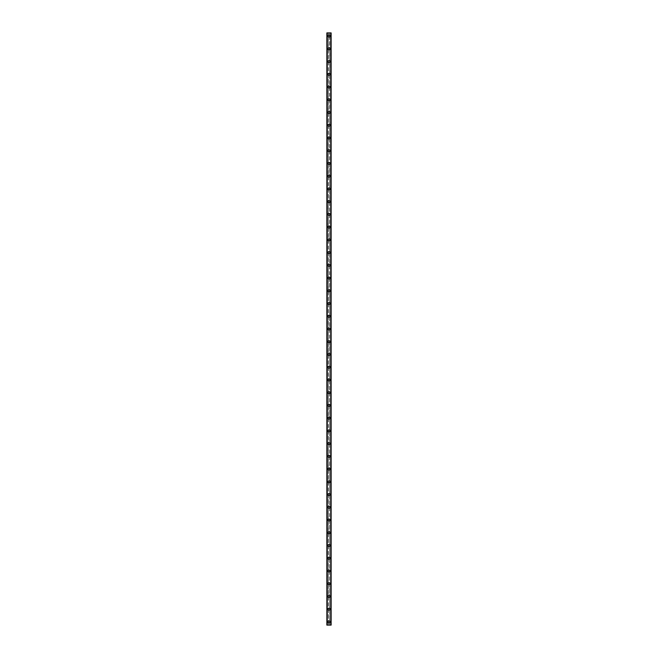 <?xml version="1.0" encoding="UTF-8"?>
<svg xmlns="http://www.w3.org/2000/svg" width="658" height="658" viewBox="0 0 658 658"><rect width="100%" height="100%" fill="white"/><g stroke="black" fill="none" stroke-linecap="round" stroke-linejoin="round"><path stroke-width="0.49" stroke-dasharray="3.29 2.47" d="M330.908 32.9L331.122 625.1L330.596 625.1L331.122 625.1L331.122 32.9L329.633 32.9L329.633 36.083A0.633 0.633 0 0 0 329 35.45A0.633 0.633 0 0 0 328.367 36.083L328.465 36.437A0.633 0.633 0 0 0 329.535 36.437L329.535 35.729A0.633 0.633 0 0 0 328.465 35.729L328.367 36.083A0.633 0.633 0 0 0 329 36.725A0.633 0.633 0 0 0 329.633 36.083L329.535 621.563A0.633 0.633 0 0 0 328.465 621.563L328.367 621.917A0.633 0.633 0 0 0 329 622.55A0.633 0.633 0 0 0 329.633 621.917A0.633 0.633 0 0 0 329 621.275A0.633 0.633 0 0 0 328.367 621.917L328.465 622.271A0.633 0.633 0 0 0 329.535 622.271L329.633 625.1L326.878 625.1L327.347 625.1L326.878 625.1L326.878 32.9L326.927 625.1M327.988 621.917A1.012 1.012 0 0 1 329 620.905A1.012 1.012 0 0 1 330.012 621.917A1.012 1.012 0 0 0 329 620.905A1.012 1.012 0 0 0 327.988 621.917A1.012 1.012 0 0 0 329 622.92A1.012 1.012 0 0 0 330.012 621.917A1.012 1.012 0 0 0 329 620.905A1.012 1.012 0 0 0 327.988 621.917A1.012 1.012 0 0 0 329 622.92A1.012 1.012 0 0 0 330.012 621.917A1.012 1.012 0 0 1 329 622.92A1.012 1.012 0 0 1 327.988 621.917M329.633 609.185L329.535 608.831A0.633 0.633 0 0 0 328.465 608.831L328.367 609.185A0.633 0.633 0 0 0 329 609.818A0.633 0.633 0 0 0 329.633 609.185A0.633 0.633 0 0 0 329 608.543A0.633 0.633 0 0 0 328.367 609.185L328.465 609.53A0.633 0.633 0 0 0 329.535 609.53L329.633 609.185M327.988 609.185A1.012 1.012 0 0 1 329 608.173A1.012 1.012 0 0 1 330.012 609.185A1.012 1.012 0 0 0 329 608.173A1.012 1.012 0 0 0 327.988 609.185A1.012 1.012 0 0 0 329 610.188A1.012 1.012 0 0 0 330.012 609.185A1.012 1.012 0 0 0 329 608.173A1.012 1.012 0 0 0 327.988 609.185A1.012 1.012 0 0 0 329 610.188A1.012 1.012 0 0 0 330.012 609.185A1.012 1.012 0 0 1 329 610.188A1.012 1.012 0 0 1 327.988 609.185M329.633 596.444L329.535 596.09A0.633 0.633 0 0 0 328.465 596.09L328.367 596.444A0.633 0.633 0 0 0 329 597.086A0.633 0.633 0 0 0 329.633 596.444A0.633 0.633 0 0 0 329 595.811A0.633 0.633 0 0 0 328.367 596.444L328.465 596.798A0.633 0.633 0 0 0 329.535 596.798L329.633 596.444M327.988 596.444A1.012 1.012 0 0 1 329 595.441A1.012 1.012 0 0 1 330.012 596.444A1.012 1.012 0 0 0 329 595.441A1.012 1.012 0 0 0 327.988 596.444A1.012 1.012 0 0 0 329 597.456A1.012 1.012 0 0 0 330.012 596.444A1.012 1.012 0 0 0 329 595.441A1.012 1.012 0 0 0 327.988 596.444A1.012 1.012 0 0 0 329 597.456A1.012 1.012 0 0 0 330.012 596.444A1.012 1.012 0 0 1 329 597.456A1.012 1.012 0 0 1 327.988 596.444M329.633 583.712L329.535 583.358A0.633 0.633 0 0 0 328.465 583.358L328.367 583.712A0.633 0.633 0 0 0 329 584.345A0.633 0.633 0 0 0 329.633 583.712A0.633 0.633 0 0 0 329 583.07A0.633 0.633 0 0 0 328.367 583.712L328.465 584.065A0.633 0.633 0 0 0 329.535 584.065L329.633 583.712M327.988 583.712A1.012 1.012 0 0 1 329 582.7A1.012 1.012 0 0 1 330.012 583.712A1.012 1.012 0 0 0 329 582.7A1.012 1.012 0 0 0 327.988 583.712A1.012 1.012 0 0 0 329 584.715A1.012 1.012 0 0 0 330.012 583.712A1.012 1.012 0 0 0 329 582.7A1.012 1.012 0 0 0 327.988 583.712A1.012 1.012 0 0 0 329 584.715A1.012 1.012 0 0 0 330.012 583.712A1.012 1.012 0 0 1 329 584.715A1.012 1.012 0 0 1 327.988 583.712M329.633 570.971L329.535 570.626A0.633 0.633 0 0 0 328.465 570.626L328.367 570.971A0.633 0.633 0 0 0 329 571.613A0.633 0.633 0 0 0 329.633 570.971A0.633 0.633 0 0 0 329 570.338A0.633 0.633 0 0 0 328.367 570.971L328.465 571.325A0.633 0.633 0 0 0 329.535 571.325L329.633 570.971M327.988 570.971A1.012 1.012 0 0 1 329 569.968A1.012 1.012 0 0 1 330.012 570.971A1.012 1.012 0 0 0 329 569.968A1.012 1.012 0 0 0 327.988 570.971A1.012 1.012 0 0 0 329 571.983A1.012 1.012 0 0 0 330.012 570.971A1.012 1.012 0 0 0 329 569.968A1.012 1.012 0 0 0 327.988 570.971A1.012 1.012 0 0 0 329 571.983A1.012 1.012 0 0 0 330.012 570.971A1.012 1.012 0 0 1 329 571.983A1.012 1.012 0 0 1 327.988 570.971M329.633 558.239L329.535 557.885A0.633 0.633 0 0 0 328.465 557.885L328.367 558.239A0.633 0.633 0 0 0 329 558.872A0.633 0.633 0 0 0 329.633 558.239A0.633 0.633 0 0 0 329 557.606A0.633 0.633 0 0 0 328.367 558.239L328.465 558.593A0.633 0.633 0 0 0 329.535 558.593L329.633 558.239M327.988 558.239A1.012 1.012 0 0 1 329 557.227A1.012 1.012 0 0 1 330.012 558.239A1.012 1.012 0 0 0 329 557.227A1.012 1.012 0 0 0 327.988 558.239A1.012 1.012 0 0 0 329 559.251A1.012 1.012 0 0 0 330.012 558.239A1.012 1.012 0 0 0 329 557.227A1.012 1.012 0 0 0 327.988 558.239A1.012 1.012 0 0 0 329 559.251A1.012 1.012 0 0 0 330.012 558.239A1.012 1.012 0 0 1 329 559.251A1.012 1.012 0 0 1 327.988 558.239M329.633 545.507L329.535 545.153A0.633 0.633 0 0 0 328.465 545.153L328.367 545.507A0.633 0.633 0 0 0 329 546.14A0.633 0.633 0 0 0 329.633 545.507A0.633 0.633 0 0 0 329 544.865A0.633 0.633 0 0 0 328.367 545.507L328.465 545.852A0.633 0.633 0 0 0 329.535 545.852L329.633 545.507M327.988 545.507A1.012 1.012 0 0 1 329 544.495A1.012 1.012 0 0 1 330.012 545.507A1.012 1.012 0 0 0 329 544.495A1.012 1.012 0 0 0 327.988 545.507A1.012 1.012 0 0 0 329 546.51A1.012 1.012 0 0 0 330.012 545.507A1.012 1.012 0 0 0 329 544.495A1.012 1.012 0 0 0 327.988 545.507A1.012 1.012 0 0 0 329 546.51A1.012 1.012 0 0 0 330.012 545.507A1.012 1.012 0 0 1 329 546.51A1.012 1.012 0 0 1 327.988 545.507M329.633 532.766L329.535 532.412A0.633 0.633 0 0 0 328.465 532.412L328.367 532.766A0.633 0.633 0 0 0 329 533.408A0.633 0.633 0 0 0 329.633 532.766A0.633 0.633 0 0 0 329 532.133A0.633 0.633 0 0 0 328.367 532.766L328.465 533.12A0.633 0.633 0 0 0 329.535 533.12L329.633 532.766M327.988 532.766A1.012 1.012 0 0 1 329 531.763A1.012 1.012 0 0 1 330.012 532.766A1.012 1.012 0 0 0 329 531.763A1.012 1.012 0 0 0 327.988 532.766A1.012 1.012 0 0 0 329 533.778A1.012 1.012 0 0 0 330.012 532.766A1.012 1.012 0 0 0 329 531.763A1.012 1.012 0 0 0 327.988 532.766A1.012 1.012 0 0 0 329 533.778A1.012 1.012 0 0 0 330.012 532.766A1.012 1.012 0 0 1 329 533.778A1.012 1.012 0 0 1 327.988 532.766M329.633 520.034L329.535 519.68A0.633 0.633 0 0 0 328.465 519.68L328.367 520.034A0.633 0.633 0 0 0 329 520.667A0.633 0.633 0 0 0 329.633 520.034A0.633 0.633 0 0 0 329 519.392A0.633 0.633 0 0 0 328.367 520.034L328.465 520.388A0.633 0.633 0 0 0 329.535 520.388L329.633 520.034M327.988 520.034A1.012 1.012 0 0 1 329 519.022A1.012 1.012 0 0 1 330.012 520.034A1.012 1.012 0 0 0 329 519.022A1.012 1.012 0 0 0 327.988 520.034A1.012 1.012 0 0 0 329 521.037A1.012 1.012 0 0 0 330.012 520.034A1.012 1.012 0 0 0 329 519.022A1.012 1.012 0 0 0 327.988 520.034A1.012 1.012 0 0 0 329 521.037A1.012 1.012 0 0 0 330.012 520.034A1.012 1.012 0 0 1 329 521.037A1.012 1.012 0 0 1 327.988 520.034M329.633 507.293L329.535 506.948A0.633 0.633 0 0 0 328.465 506.948L328.367 507.293A0.633 0.633 0 0 0 329 507.935A0.633 0.633 0 0 0 329.633 507.293A0.633 0.633 0 0 0 329 506.66A0.633 0.633 0 0 0 328.367 507.293L328.465 507.647A0.633 0.633 0 0 0 329.535 507.647L329.633 507.293M327.988 507.293A1.012 1.012 0 0 1 329 506.29A1.012 1.012 0 0 1 330.012 507.293A1.012 1.012 0 0 0 329 506.29A1.012 1.012 0 0 0 327.988 507.293A1.012 1.012 0 0 0 329 508.305A1.012 1.012 0 0 0 330.012 507.293A1.012 1.012 0 0 0 329 506.29A1.012 1.012 0 0 0 327.988 507.293A1.012 1.012 0 0 0 329 508.305A1.012 1.012 0 0 0 330.012 507.293A1.012 1.012 0 0 1 329 508.305A1.012 1.012 0 0 1 327.988 507.293M329.633 494.561L329.535 494.207A0.633 0.633 0 0 0 328.465 494.207L328.367 494.561A0.633 0.633 0 0 0 329 495.194A0.633 0.633 0 0 0 329.633 494.561A0.633 0.633 0 0 0 329 493.928A0.633 0.633 0 0 0 328.367 494.561L328.465 494.915A0.633 0.633 0 0 0 329.535 494.915L329.633 494.561M327.988 494.561A1.012 1.012 0 0 1 329 493.549A1.012 1.012 0 0 1 330.012 494.561A1.012 1.012 0 0 0 329 493.549A1.012 1.012 0 0 0 327.988 494.561A1.012 1.012 0 0 0 329 495.573A1.012 1.012 0 0 0 330.012 494.561A1.012 1.012 0 0 0 329 493.549A1.012 1.012 0 0 0 327.988 494.561A1.012 1.012 0 0 0 329 495.573A1.012 1.012 0 0 0 330.012 494.561A1.012 1.012 0 0 1 329 495.573A1.012 1.012 0 0 1 327.988 494.561M329.633 481.829L329.535 481.475A0.633 0.633 0 0 0 328.465 481.475L328.367 481.829A0.633 0.633 0 0 0 329 482.462A0.633 0.633 0 0 0 329.633 481.829A0.633 0.633 0 0 0 329 481.187A0.633 0.633 0 0 0 328.367 481.829L328.465 482.174A0.633 0.633 0 0 0 329.535 482.174L329.633 481.829M327.988 481.829A1.012 1.012 0 0 1 329 480.817A1.012 1.012 0 0 1 330.012 481.829A1.012 1.012 0 0 0 329 480.817A1.012 1.012 0 0 0 327.988 481.829A1.012 1.012 0 0 0 329 482.832A1.012 1.012 0 0 0 330.012 481.829A1.012 1.012 0 0 0 329 480.817A1.012 1.012 0 0 0 327.988 481.829A1.012 1.012 0 0 0 329 482.832A1.012 1.012 0 0 0 330.012 481.829A1.012 1.012 0 0 1 329 482.832A1.012 1.012 0 0 1 327.988 481.829M329.633 469.088L329.535 468.735A0.633 0.633 0 0 0 328.465 468.735L328.367 469.088A0.633 0.633 0 0 0 329 469.73A0.633 0.633 0 0 0 329.633 469.088A0.633 0.633 0 0 0 329 468.455A0.633 0.633 0 0 0 328.367 469.088L328.465 469.442A0.633 0.633 0 0 0 329.535 469.442L329.633 469.088M327.988 469.088A1.012 1.012 0 0 1 329 468.085A1.012 1.012 0 0 1 330.012 469.088A1.012 1.012 0 0 0 329 468.085A1.012 1.012 0 0 0 327.988 469.088A1.012 1.012 0 0 0 329 470.1A1.012 1.012 0 0 0 330.012 469.088A1.012 1.012 0 0 0 329 468.085A1.012 1.012 0 0 0 327.988 469.088A1.012 1.012 0 0 0 329 470.1A1.012 1.012 0 0 0 330.012 469.088A1.012 1.012 0 0 1 329 470.1A1.012 1.012 0 0 1 327.988 469.088M329.633 456.356L329.535 456.002A0.633 0.633 0 0 0 328.465 456.002L328.367 456.356A0.633 0.633 0 0 0 329 456.989A0.633 0.633 0 0 0 329.633 456.356A0.633 0.633 0 0 0 329 455.714A0.633 0.633 0 0 0 328.367 456.356L328.465 456.71A0.633 0.633 0 0 0 329.535 456.71L329.633 456.356M327.988 456.356A1.012 1.012 0 0 1 329 455.344A1.012 1.012 0 0 1 330.012 456.356A1.012 1.012 0 0 0 329 455.344A1.012 1.012 0 0 0 327.988 456.356A1.012 1.012 0 0 0 329 457.359A1.012 1.012 0 0 0 330.012 456.356A1.012 1.012 0 0 0 329 455.344A1.012 1.012 0 0 0 327.988 456.356A1.012 1.012 0 0 0 329 457.359A1.012 1.012 0 0 0 330.012 456.356A1.012 1.012 0 0 1 329 457.359A1.012 1.012 0 0 1 327.988 456.356M329.633 443.615L329.535 443.27A0.633 0.633 0 0 0 328.465 443.27L328.367 443.615A0.633 0.633 0 0 0 329 444.257A0.633 0.633 0 0 0 329.633 443.615A0.633 0.633 0 0 0 329 442.982A0.633 0.633 0 0 0 328.367 443.615L328.465 443.969A0.633 0.633 0 0 0 329.535 443.969L329.633 443.615M327.988 443.615A1.012 1.012 0 0 1 329 442.612A1.012 1.012 0 0 1 330.012 443.615A1.012 1.012 0 0 0 329 442.612A1.012 1.012 0 0 0 327.988 443.615A1.012 1.012 0 0 0 329 444.627A1.012 1.012 0 0 0 330.012 443.615A1.012 1.012 0 0 0 329 442.612A1.012 1.012 0 0 0 327.988 443.615A1.012 1.012 0 0 0 329 444.627A1.012 1.012 0 0 0 330.012 443.615A1.012 1.012 0 0 1 329 444.627A1.012 1.012 0 0 1 327.988 443.615M329.633 430.883L329.535 430.529A0.633 0.633 0 0 0 328.465 430.529L328.367 430.883A0.633 0.633 0 0 0 329 431.525A0.633 0.633 0 0 0 329.633 430.883A0.633 0.633 0 0 0 329 430.25A0.633 0.633 0 0 0 328.367 430.883L328.465 431.237A0.633 0.633 0 0 0 329.535 431.237L329.633 430.883M327.988 430.883A1.012 1.012 0 0 1 329 429.88A1.012 1.012 0 0 1 330.012 430.883A1.012 1.012 0 0 0 329 429.88A1.012 1.012 0 0 0 327.988 430.883A1.012 1.012 0 0 0 329 431.895A1.012 1.012 0 0 0 330.012 430.883A1.012 1.012 0 0 0 329 429.88A1.012 1.012 0 0 0 327.988 430.883A1.012 1.012 0 0 0 329 431.895A1.012 1.012 0 0 0 330.012 430.883A1.012 1.012 0 0 1 329 431.895A1.012 1.012 0 0 1 327.988 430.883M329.633 418.151L329.535 417.797A0.633 0.633 0 0 0 328.465 417.797L328.367 418.151A0.633 0.633 0 0 0 329 418.784A0.633 0.633 0 0 0 329.633 418.151A0.633 0.633 0 0 0 329 417.509A0.633 0.633 0 0 0 328.367 418.151L328.465 418.504A0.633 0.633 0 0 0 329.535 418.504L329.633 418.151M327.988 418.151A1.012 1.012 0 0 1 329 417.139A1.012 1.012 0 0 1 330.012 418.151A1.012 1.012 0 0 0 329 417.139A1.012 1.012 0 0 0 327.988 418.151A1.012 1.012 0 0 0 329 419.154A1.012 1.012 0 0 0 330.012 418.151A1.012 1.012 0 0 0 329 417.139A1.012 1.012 0 0 0 327.988 418.151A1.012 1.012 0 0 0 329 419.154A1.012 1.012 0 0 0 330.012 418.151A1.012 1.012 0 0 1 329 419.154A1.012 1.012 0 0 1 327.988 418.151M329.633 405.41L329.535 405.065A0.633 0.633 0 0 0 328.465 405.065L328.367 405.41A0.633 0.633 0 0 0 329 406.052A0.633 0.633 0 0 0 329.633 405.41A0.633 0.633 0 0 0 329 404.777A0.633 0.633 0 0 0 328.367 405.41L328.465 405.764A0.633 0.633 0 0 0 329.535 405.764L329.633 405.41M327.988 405.41A1.012 1.012 0 0 1 329 404.407A1.012 1.012 0 0 1 330.012 405.41A1.012 1.012 0 0 0 329 404.407A1.012 1.012 0 0 0 327.988 405.41A1.012 1.012 0 0 0 329 406.422A1.012 1.012 0 0 0 330.012 405.41A1.012 1.012 0 0 0 329 404.407A1.012 1.012 0 0 0 327.988 405.41A1.012 1.012 0 0 0 329 406.422A1.012 1.012 0 0 0 330.012 405.41A1.012 1.012 0 0 1 329 406.422A1.012 1.012 0 0 1 327.988 405.41M329.633 392.678L329.535 392.324A0.633 0.633 0 0 0 328.465 392.324L328.367 392.678A0.633 0.633 0 0 0 329 393.311A0.633 0.633 0 0 0 329.633 392.678A0.633 0.633 0 0 0 329 392.045A0.633 0.633 0 0 0 328.367 392.678L328.465 393.032A0.633 0.633 0 0 0 329.535 393.032L329.633 392.678M327.988 392.678A1.012 1.012 0 0 1 329 391.666A1.012 1.012 0 0 1 330.012 392.678A1.012 1.012 0 0 0 329 391.666A1.012 1.012 0 0 0 327.988 392.678A1.012 1.012 0 0 0 329 393.69A1.012 1.012 0 0 0 330.012 392.678A1.012 1.012 0 0 0 329 391.666A1.012 1.012 0 0 0 327.988 392.678A1.012 1.012 0 0 0 329 393.69A1.012 1.012 0 0 0 330.012 392.678A1.012 1.012 0 0 1 329 393.69A1.012 1.012 0 0 1 327.988 392.678M329.633 379.946L329.535 379.592A0.633 0.633 0 0 0 328.465 379.592L328.367 379.946A0.633 0.633 0 0 0 329 380.579A0.633 0.633 0 0 0 329.633 379.946A0.633 0.633 0 0 0 329 379.304A0.633 0.633 0 0 0 328.367 379.946L328.465 380.291A0.633 0.633 0 0 0 329.535 380.291L329.633 379.946M327.988 379.946A1.012 1.012 0 0 1 329 378.934A1.012 1.012 0 0 1 330.012 379.946A1.012 1.012 0 0 0 329 378.934A1.012 1.012 0 0 0 327.988 379.946A1.012 1.012 0 0 0 329 380.949A1.012 1.012 0 0 0 330.012 379.946A1.012 1.012 0 0 0 329 378.934A1.012 1.012 0 0 0 327.988 379.946A1.012 1.012 0 0 0 329 380.949A1.012 1.012 0 0 0 330.012 379.946A1.012 1.012 0 0 1 329 380.949A1.012 1.012 0 0 1 327.988 379.946M329.633 367.205L329.535 366.851A0.633 0.633 0 0 0 328.465 366.851L328.367 367.205A0.633 0.633 0 0 0 329 367.847A0.633 0.633 0 0 0 329.633 367.205A0.633 0.633 0 0 0 329 366.572A0.633 0.633 0 0 0 328.367 367.205L328.465 367.559A0.633 0.633 0 0 0 329.535 367.559L329.633 367.205M327.988 367.205A1.012 1.012 0 0 1 329 366.202A1.012 1.012 0 0 1 330.012 367.205A1.012 1.012 0 0 0 329 366.202A1.012 1.012 0 0 0 327.988 367.205A1.012 1.012 0 0 0 329 368.217A1.012 1.012 0 0 0 330.012 367.205A1.012 1.012 0 0 0 329 366.202A1.012 1.012 0 0 0 327.988 367.205A1.012 1.012 0 0 0 329 368.217A1.012 1.012 0 0 0 330.012 367.205A1.012 1.012 0 0 1 329 368.217A1.012 1.012 0 0 1 327.988 367.205M329.633 354.473L329.535 354.119A0.633 0.633 0 0 0 328.465 354.119L328.367 354.473A0.633 0.633 0 0 0 329 355.106A0.633 0.633 0 0 0 329.633 354.473A0.633 0.633 0 0 0 329 353.831A0.633 0.633 0 0 0 328.367 354.473L328.465 354.827A0.633 0.633 0 0 0 329.535 354.827L329.633 354.473M327.988 354.473A1.012 1.012 0 0 1 329 353.461A1.012 1.012 0 0 1 330.012 354.473A1.012 1.012 0 0 0 329 353.461A1.012 1.012 0 0 0 327.988 354.473A1.012 1.012 0 0 0 329 355.476A1.012 1.012 0 0 0 330.012 354.473A1.012 1.012 0 0 0 329 353.461A1.012 1.012 0 0 0 327.988 354.473A1.012 1.012 0 0 0 329 355.476A1.012 1.012 0 0 0 330.012 354.473A1.012 1.012 0 0 1 329 355.476A1.012 1.012 0 0 1 327.988 354.473M329.633 341.732L329.535 341.387A0.633 0.633 0 0 0 328.465 341.387L328.367 341.732A0.633 0.633 0 0 0 329 342.374A0.633 0.633 0 0 0 329.633 341.732A0.633 0.633 0 0 0 329 341.099A0.633 0.633 0 0 0 328.367 341.732L328.465 342.086A0.633 0.633 0 0 0 329.535 342.086L329.633 341.732M327.988 341.732A1.012 1.012 0 0 1 329 340.729A1.012 1.012 0 0 1 330.012 341.732A1.012 1.012 0 0 0 329 340.729A1.012 1.012 0 0 0 327.988 341.732A1.012 1.012 0 0 0 329 342.744A1.012 1.012 0 0 0 330.012 341.732A1.012 1.012 0 0 0 329 340.729A1.012 1.012 0 0 0 327.988 341.732A1.012 1.012 0 0 0 329 342.744A1.012 1.012 0 0 0 330.012 341.732A1.012 1.012 0 0 1 329 342.744A1.012 1.012 0 0 1 327.988 341.732M329.633 329L329.535 328.646A0.633 0.633 0 0 0 328.465 328.646L328.367 329A0.633 0.633 0 0 0 329 329.633A0.633 0.633 0 0 0 329.633 329A0.633 0.633 0 0 0 329 328.367A0.633 0.633 0 0 0 328.367 329L328.465 329.354A0.633 0.633 0 0 0 329.535 329.354L329.633 329M327.988 329A1.012 1.012 0 0 1 329 327.988A1.012 1.012 0 0 1 330.012 329A1.012 1.012 0 0 0 329 327.988A1.012 1.012 0 0 0 327.988 329A1.012 1.012 0 0 0 329 330.012A1.012 1.012 0 0 0 330.012 329A1.012 1.012 0 0 0 329 327.988A1.012 1.012 0 0 0 327.988 329A1.012 1.012 0 0 0 329 330.012A1.012 1.012 0 0 0 330.012 329A1.012 1.012 0 0 1 329 330.012A1.012 1.012 0 0 1 327.988 329M329.633 316.268L329.535 315.914A0.633 0.633 0 0 0 328.465 315.914L328.367 316.268A0.633 0.633 0 0 0 329 316.901A0.633 0.633 0 0 0 329.633 316.268A0.633 0.633 0 0 0 329 315.626A0.633 0.633 0 0 0 328.367 316.268L328.465 316.613A0.633 0.633 0 0 0 329.535 316.613L329.633 316.268M327.988 316.268A1.012 1.012 0 0 1 329 315.256A1.012 1.012 0 0 1 330.012 316.268A1.012 1.012 0 0 0 329 315.256A1.012 1.012 0 0 0 327.988 316.268A1.012 1.012 0 0 0 329 317.271A1.012 1.012 0 0 0 330.012 316.268A1.012 1.012 0 0 0 329 315.256A1.012 1.012 0 0 0 327.988 316.268A1.012 1.012 0 0 0 329 317.271A1.012 1.012 0 0 0 330.012 316.268A1.012 1.012 0 0 1 329 317.271A1.012 1.012 0 0 1 327.988 316.268M329.633 303.527L329.535 303.174A0.633 0.633 0 0 0 328.465 303.174L328.367 303.527A0.633 0.633 0 0 0 329 304.169A0.633 0.633 0 0 0 329.633 303.527A0.633 0.633 0 0 0 329 302.894A0.633 0.633 0 0 0 328.367 303.527L328.465 303.881A0.633 0.633 0 0 0 329.535 303.881L329.633 303.527M327.988 303.527A1.012 1.012 0 0 1 329 302.524A1.012 1.012 0 0 1 330.012 303.527A1.012 1.012 0 0 0 329 302.524A1.012 1.012 0 0 0 327.988 303.527A1.012 1.012 0 0 0 329 304.539A1.012 1.012 0 0 0 330.012 303.527A1.012 1.012 0 0 0 329 302.524A1.012 1.012 0 0 0 327.988 303.527A1.012 1.012 0 0 0 329 304.539A1.012 1.012 0 0 0 330.012 303.527A1.012 1.012 0 0 1 329 304.539A1.012 1.012 0 0 1 327.988 303.527M329.633 290.795L329.535 290.441A0.633 0.633 0 0 0 328.465 290.441L328.367 290.795A0.633 0.633 0 0 0 329 291.428A0.633 0.633 0 0 0 329.633 290.795A0.633 0.633 0 0 0 329 290.153A0.633 0.633 0 0 0 328.367 290.795L328.465 291.149A0.633 0.633 0 0 0 329.535 291.149L329.633 290.795M327.988 290.795A1.012 1.012 0 0 1 329 289.783A1.012 1.012 0 0 1 330.012 290.795A1.012 1.012 0 0 0 329 289.783A1.012 1.012 0 0 0 327.988 290.795A1.012 1.012 0 0 0 329 291.798A1.012 1.012 0 0 0 330.012 290.795A1.012 1.012 0 0 0 329 289.783A1.012 1.012 0 0 0 327.988 290.795A1.012 1.012 0 0 0 329 291.798A1.012 1.012 0 0 0 330.012 290.795A1.012 1.012 0 0 1 329 291.798A1.012 1.012 0 0 1 327.988 290.795M329.633 278.054L329.535 277.709A0.633 0.633 0 0 0 328.465 277.709L328.367 278.054A0.633 0.633 0 0 0 329 278.696A0.633 0.633 0 0 0 329.633 278.054A0.633 0.633 0 0 0 329 277.421A0.633 0.633 0 0 0 328.367 278.054L328.465 278.408A0.633 0.633 0 0 0 329.535 278.408L329.633 278.054M327.988 278.054A1.012 1.012 0 0 1 329 277.051A1.012 1.012 0 0 1 330.012 278.054A1.012 1.012 0 0 0 329 277.051A1.012 1.012 0 0 0 327.988 278.054A1.012 1.012 0 0 0 329 279.066A1.012 1.012 0 0 0 330.012 278.054A1.012 1.012 0 0 0 329 277.051A1.012 1.012 0 0 0 327.988 278.054A1.012 1.012 0 0 0 329 279.066A1.012 1.012 0 0 0 330.012 278.054A1.012 1.012 0 0 1 329 279.066A1.012 1.012 0 0 1 327.988 278.054M329.633 265.322L329.535 264.968A0.633 0.633 0 0 0 328.465 264.968L328.367 265.322A0.633 0.633 0 0 0 329 265.955A0.633 0.633 0 0 0 329.633 265.322A0.633 0.633 0 0 0 329 264.689A0.633 0.633 0 0 0 328.367 265.322L328.465 265.676A0.633 0.633 0 0 0 329.535 265.676L329.633 265.322M327.988 265.322A1.012 1.012 0 0 1 329 264.31A1.012 1.012 0 0 1 330.012 265.322A1.012 1.012 0 0 0 329 264.31A1.012 1.012 0 0 0 327.988 265.322A1.012 1.012 0 0 0 329 266.334A1.012 1.012 0 0 0 330.012 265.322A1.012 1.012 0 0 0 329 264.31A1.012 1.012 0 0 0 327.988 265.322A1.012 1.012 0 0 0 329 266.334A1.012 1.012 0 0 0 330.012 265.322A1.012 1.012 0 0 1 329 266.334A1.012 1.012 0 0 1 327.988 265.322M329.633 252.59L329.535 252.236A0.633 0.633 0 0 0 328.465 252.236L328.367 252.59A0.633 0.633 0 0 0 329 253.223A0.633 0.633 0 0 0 329.633 252.59A0.633 0.633 0 0 0 329 251.948A0.633 0.633 0 0 0 328.367 252.59L328.465 252.935A0.633 0.633 0 0 0 329.535 252.935L329.633 252.59M327.988 252.59A1.012 1.012 0 0 1 329 251.578A1.012 1.012 0 0 1 330.012 252.59A1.012 1.012 0 0 0 329 251.578A1.012 1.012 0 0 0 327.988 252.59A1.012 1.012 0 0 0 329 253.593A1.012 1.012 0 0 0 330.012 252.59A1.012 1.012 0 0 0 329 251.578A1.012 1.012 0 0 0 327.988 252.59A1.012 1.012 0 0 0 329 253.593A1.012 1.012 0 0 0 330.012 252.59A1.012 1.012 0 0 1 329 253.593A1.012 1.012 0 0 1 327.988 252.59M329.633 239.849L329.535 239.496A0.633 0.633 0 0 0 328.465 239.496L328.367 239.849A0.633 0.633 0 0 0 329 240.491A0.633 0.633 0 0 0 329.633 239.849A0.633 0.633 0 0 0 329 239.216A0.633 0.633 0 0 0 328.367 239.849L328.465 240.203A0.633 0.633 0 0 0 329.535 240.203L329.633 239.849M327.988 239.849A1.012 1.012 0 0 1 329 238.846A1.012 1.012 0 0 1 330.012 239.849A1.012 1.012 0 0 0 329 238.846A1.012 1.012 0 0 0 327.988 239.849A1.012 1.012 0 0 0 329 240.861A1.012 1.012 0 0 0 330.012 239.849A1.012 1.012 0 0 0 329 238.846A1.012 1.012 0 0 0 327.988 239.849A1.012 1.012 0 0 0 329 240.861A1.012 1.012 0 0 0 330.012 239.849A1.012 1.012 0 0 1 329 240.861A1.012 1.012 0 0 1 327.988 239.849M329.633 227.117L329.535 226.763A0.633 0.633 0 0 0 328.465 226.763L328.367 227.117A0.633 0.633 0 0 0 329 227.75A0.633 0.633 0 0 0 329.633 227.117A0.633 0.633 0 0 0 329 226.475A0.633 0.633 0 0 0 328.367 227.117L328.465 227.471A0.633 0.633 0 0 0 329.535 227.471L329.633 227.117M327.988 227.117A1.012 1.012 0 0 1 329 226.105A1.012 1.012 0 0 1 330.012 227.117A1.012 1.012 0 0 0 329 226.105A1.012 1.012 0 0 0 327.988 227.117A1.012 1.012 0 0 0 329 228.12A1.012 1.012 0 0 0 330.012 227.117A1.012 1.012 0 0 0 329 226.105A1.012 1.012 0 0 0 327.988 227.117A1.012 1.012 0 0 0 329 228.12A1.012 1.012 0 0 0 330.012 227.117A1.012 1.012 0 0 1 329 228.12A1.012 1.012 0 0 1 327.988 227.117M329.633 214.385L329.535 214.031A0.633 0.633 0 0 0 328.465 214.031L328.367 214.385A0.633 0.633 0 0 0 329 215.018A0.633 0.633 0 0 0 329.633 214.385A0.633 0.633 0 0 0 329 213.743A0.633 0.633 0 0 0 328.367 214.385L328.465 214.73A0.633 0.633 0 0 0 329.535 214.73L329.633 214.385M327.988 214.385A1.012 1.012 0 0 1 329 213.373A1.012 1.012 0 0 1 330.012 214.385A1.012 1.012 0 0 0 329 213.373A1.012 1.012 0 0 0 327.988 214.385A1.012 1.012 0 0 0 329 215.388A1.012 1.012 0 0 0 330.012 214.385A1.012 1.012 0 0 0 329 213.373A1.012 1.012 0 0 0 327.988 214.385A1.012 1.012 0 0 0 329 215.388A1.012 1.012 0 0 0 330.012 214.385A1.012 1.012 0 0 1 329 215.388A1.012 1.012 0 0 1 327.988 214.385M329.633 201.644L329.535 201.29A0.633 0.633 0 0 0 328.465 201.29L328.367 201.644A0.633 0.633 0 0 0 329 202.286A0.633 0.633 0 0 0 329.633 201.644A0.633 0.633 0 0 0 329 201.011A0.633 0.633 0 0 0 328.367 201.644L328.465 201.998A0.633 0.633 0 0 0 329.535 201.998L329.633 201.644M327.988 201.644A1.012 1.012 0 0 1 329 200.641A1.012 1.012 0 0 1 330.012 201.644A1.012 1.012 0 0 0 329 200.641A1.012 1.012 0 0 0 327.988 201.644A1.012 1.012 0 0 0 329 202.656A1.012 1.012 0 0 0 330.012 201.644A1.012 1.012 0 0 0 329 200.641A1.012 1.012 0 0 0 327.988 201.644A1.012 1.012 0 0 0 329 202.656A1.012 1.012 0 0 0 330.012 201.644A1.012 1.012 0 0 1 329 202.656A1.012 1.012 0 0 1 327.988 201.644M329.633 188.912L329.535 188.558A0.633 0.633 0 0 0 328.465 188.558L328.367 188.912A0.633 0.633 0 0 0 329 189.545A0.633 0.633 0 0 0 329.633 188.912A0.633 0.633 0 0 0 329 188.27A0.633 0.633 0 0 0 328.367 188.912L328.465 189.265A0.633 0.633 0 0 0 329.535 189.265L329.633 188.912M327.988 188.912A1.012 1.012 0 0 1 329 187.9A1.012 1.012 0 0 1 330.012 188.912A1.012 1.012 0 0 0 329 187.9A1.012 1.012 0 0 0 327.988 188.912A1.012 1.012 0 0 0 329 189.915A1.012 1.012 0 0 0 330.012 188.912A1.012 1.012 0 0 0 329 187.9A1.012 1.012 0 0 0 327.988 188.912A1.012 1.012 0 0 0 329 189.915A1.012 1.012 0 0 0 330.012 188.912A1.012 1.012 0 0 1 329 189.915A1.012 1.012 0 0 1 327.988 188.912M329.633 176.171L329.535 175.826A0.633 0.633 0 0 0 328.465 175.826L328.367 176.171A0.633 0.633 0 0 0 329 176.813A0.633 0.633 0 0 0 329.633 176.171A0.633 0.633 0 0 0 329 175.538A0.633 0.633 0 0 0 328.367 176.171L328.465 176.525A0.633 0.633 0 0 0 329.535 176.525L329.633 176.171M327.988 176.171A1.012 1.012 0 0 1 329 175.168A1.012 1.012 0 0 1 330.012 176.171A1.012 1.012 0 0 0 329 175.168A1.012 1.012 0 0 0 327.988 176.171A1.012 1.012 0 0 0 329 177.183A1.012 1.012 0 0 0 330.012 176.171A1.012 1.012 0 0 0 329 175.168A1.012 1.012 0 0 0 327.988 176.171A1.012 1.012 0 0 0 329 177.183A1.012 1.012 0 0 0 330.012 176.171A1.012 1.012 0 0 1 329 177.183A1.012 1.012 0 0 1 327.988 176.171M329.633 163.439L329.535 163.085A0.633 0.633 0 0 0 328.465 163.085L328.367 163.439A0.633 0.633 0 0 0 329 164.072A0.633 0.633 0 0 0 329.633 163.439A0.633 0.633 0 0 0 329 162.806A0.633 0.633 0 0 0 328.367 163.439L328.465 163.793A0.633 0.633 0 0 0 329.535 163.793L329.633 163.439M327.988 163.439A1.012 1.012 0 0 1 329 162.427A1.012 1.012 0 0 1 330.012 163.439A1.012 1.012 0 0 0 329 162.427A1.012 1.012 0 0 0 327.988 163.439A1.012 1.012 0 0 0 329 164.451A1.012 1.012 0 0 0 330.012 163.439A1.012 1.012 0 0 0 329 162.427A1.012 1.012 0 0 0 327.988 163.439A1.012 1.012 0 0 0 329 164.451A1.012 1.012 0 0 0 330.012 163.439A1.012 1.012 0 0 1 329 164.451A1.012 1.012 0 0 1 327.988 163.439M329.633 150.707L329.535 150.353A0.633 0.633 0 0 0 328.465 150.353L328.367 150.707A0.633 0.633 0 0 0 329 151.34A0.633 0.633 0 0 0 329.633 150.707A0.633 0.633 0 0 0 329 150.065A0.633 0.633 0 0 0 328.367 150.707L328.465 151.052A0.633 0.633 0 0 0 329.535 151.052L329.633 150.707M327.988 150.707A1.012 1.012 0 0 1 329 149.695A1.012 1.012 0 0 1 330.012 150.707A1.012 1.012 0 0 0 329 149.695A1.012 1.012 0 0 0 327.988 150.707A1.012 1.012 0 0 0 329 151.71A1.012 1.012 0 0 0 330.012 150.707A1.012 1.012 0 0 0 329 149.695A1.012 1.012 0 0 0 327.988 150.707A1.012 1.012 0 0 0 329 151.71A1.012 1.012 0 0 0 330.012 150.707A1.012 1.012 0 0 1 329 151.71A1.012 1.012 0 0 1 327.988 150.707M329.633 137.966L329.535 137.612A0.633 0.633 0 0 0 328.465 137.612L328.367 137.966A0.633 0.633 0 0 0 329 138.608A0.633 0.633 0 0 0 329.633 137.966A0.633 0.633 0 0 0 329 137.333A0.633 0.633 0 0 0 328.367 137.966L328.465 138.32A0.633 0.633 0 0 0 329.535 138.32L329.633 137.966M327.988 137.966A1.012 1.012 0 0 1 329 136.963A1.012 1.012 0 0 1 330.012 137.966A1.012 1.012 0 0 0 329 136.963A1.012 1.012 0 0 0 327.988 137.966A1.012 1.012 0 0 0 329 138.978A1.012 1.012 0 0 0 330.012 137.966A1.012 1.012 0 0 0 329 136.963A1.012 1.012 0 0 0 327.988 137.966A1.012 1.012 0 0 0 329 138.978A1.012 1.012 0 0 0 330.012 137.966A1.012 1.012 0 0 1 329 138.978A1.012 1.012 0 0 1 327.988 137.966M329.633 125.234L329.535 124.88A0.633 0.633 0 0 0 328.465 124.88L328.367 125.234A0.633 0.633 0 0 0 329 125.867A0.633 0.633 0 0 0 329.633 125.234A0.633 0.633 0 0 0 329 124.592A0.633 0.633 0 0 0 328.367 125.234L328.465 125.588A0.633 0.633 0 0 0 329.535 125.588L329.633 125.234M327.988 125.234A1.012 1.012 0 0 1 329 124.222A1.012 1.012 0 0 1 330.012 125.234A1.012 1.012 0 0 0 329 124.222A1.012 1.012 0 0 0 327.988 125.234A1.012 1.012 0 0 0 329 126.237A1.012 1.012 0 0 0 330.012 125.234A1.012 1.012 0 0 0 329 124.222A1.012 1.012 0 0 0 327.988 125.234A1.012 1.012 0 0 0 329 126.237A1.012 1.012 0 0 0 330.012 125.234A1.012 1.012 0 0 1 329 126.237A1.012 1.012 0 0 1 327.988 125.234M329.633 112.493L329.535 112.148A0.633 0.633 0 0 0 328.465 112.148L328.367 112.493A0.633 0.633 0 0 0 329 113.135A0.633 0.633 0 0 0 329.633 112.493A0.633 0.633 0 0 0 329 111.86A0.633 0.633 0 0 0 328.367 112.493L328.465 112.847A0.633 0.633 0 0 0 329.535 112.847L329.633 112.493M327.988 112.493A1.012 1.012 0 0 1 329 111.49A1.012 1.012 0 0 1 330.012 112.493A1.012 1.012 0 0 0 329 111.49A1.012 1.012 0 0 0 327.988 112.493A1.012 1.012 0 0 0 329 113.505A1.012 1.012 0 0 0 330.012 112.493A1.012 1.012 0 0 0 329 111.49A1.012 1.012 0 0 0 327.988 112.493A1.012 1.012 0 0 0 329 113.505A1.012 1.012 0 0 0 330.012 112.493A1.012 1.012 0 0 1 329 113.505A1.012 1.012 0 0 1 327.988 112.493M329.633 99.761L329.535 99.407A0.633 0.633 0 0 0 328.465 99.407L328.367 99.761A0.633 0.633 0 0 0 329 100.394A0.633 0.633 0 0 0 329.633 99.761A0.633 0.633 0 0 0 329 99.128A0.633 0.633 0 0 0 328.367 99.761L328.465 100.115A0.633 0.633 0 0 0 329.535 100.115L329.633 99.761M327.988 99.761A1.012 1.012 0 0 1 329 98.749A1.012 1.012 0 0 1 330.012 99.761A1.012 1.012 0 0 0 329 98.749A1.012 1.012 0 0 0 327.988 99.761A1.012 1.012 0 0 0 329 100.773A1.012 1.012 0 0 0 330.012 99.761A1.012 1.012 0 0 0 329 98.749A1.012 1.012 0 0 0 327.988 99.761A1.012 1.012 0 0 0 329 100.773A1.012 1.012 0 0 0 330.012 99.761A1.012 1.012 0 0 1 329 100.773A1.012 1.012 0 0 1 327.988 99.761M329.633 87.029L329.535 86.675A0.633 0.633 0 0 0 328.465 86.675L328.367 87.029A0.633 0.633 0 0 0 329 87.662A0.633 0.633 0 0 0 329.633 87.029A0.633 0.633 0 0 0 329 86.387A0.633 0.633 0 0 0 328.367 87.029L328.465 87.374A0.633 0.633 0 0 0 329.535 87.374L329.633 87.029M327.988 87.029A1.012 1.012 0 0 1 329 86.017A1.012 1.012 0 0 1 330.012 87.029A1.012 1.012 0 0 0 329 86.017A1.012 1.012 0 0 0 327.988 87.029A1.012 1.012 0 0 0 329 88.032A1.012 1.012 0 0 0 330.012 87.029A1.012 1.012 0 0 0 329 86.017A1.012 1.012 0 0 0 327.988 87.029A1.012 1.012 0 0 0 329 88.032A1.012 1.012 0 0 0 330.012 87.029A1.012 1.012 0 0 1 329 88.032A1.012 1.012 0 0 1 327.988 87.029M329.633 74.288L329.535 73.935A0.633 0.633 0 0 0 328.465 73.935L328.367 74.288A0.633 0.633 0 0 0 329 74.93A0.633 0.633 0 0 0 329.633 74.288A0.633 0.633 0 0 0 329 73.655A0.633 0.633 0 0 0 328.367 74.288L328.465 74.642A0.633 0.633 0 0 0 329.535 74.642L329.633 74.288M327.988 74.288A1.012 1.012 0 0 1 329 73.285A1.012 1.012 0 0 1 330.012 74.288A1.012 1.012 0 0 0 329 73.285A1.012 1.012 0 0 0 327.988 74.288A1.012 1.012 0 0 0 329 75.3A1.012 1.012 0 0 0 330.012 74.288A1.012 1.012 0 0 0 329 73.285A1.012 1.012 0 0 0 327.988 74.288A1.012 1.012 0 0 0 329 75.3A1.012 1.012 0 0 0 330.012 74.288A1.012 1.012 0 0 1 329 75.3A1.012 1.012 0 0 1 327.988 74.288M329.633 61.556L329.535 61.202A0.633 0.633 0 0 0 328.465 61.202L328.367 61.556A0.633 0.633 0 0 0 329 62.189A0.633 0.633 0 0 0 329.633 61.556A0.633 0.633 0 0 0 329 60.914A0.633 0.633 0 0 0 328.367 61.556L328.465 61.91A0.633 0.633 0 0 0 329.535 61.91L329.633 61.556M327.988 61.556A1.012 1.012 0 0 1 329 60.544A1.012 1.012 0 0 1 330.012 61.556A1.012 1.012 0 0 0 329 60.544A1.012 1.012 0 0 0 327.988 61.556A1.012 1.012 0 0 0 329 62.559A1.012 1.012 0 0 0 330.012 61.556A1.012 1.012 0 0 0 329 60.544A1.012 1.012 0 0 0 327.988 61.556A1.012 1.012 0 0 0 329 62.559A1.012 1.012 0 0 0 330.012 61.556A1.012 1.012 0 0 1 329 62.559A1.012 1.012 0 0 1 327.988 61.556M329.633 48.815L329.535 48.47A0.633 0.633 0 0 0 328.465 48.47L328.367 48.815A0.633 0.633 0 0 0 329 49.457A0.633 0.633 0 0 0 329.633 48.815A0.633 0.633 0 0 0 329 48.182A0.633 0.633 0 0 0 328.367 48.815L328.465 49.169A0.633 0.633 0 0 0 329.535 49.169L329.633 48.815M327.988 48.815A1.012 1.012 0 0 1 329 47.812A1.012 1.012 0 0 1 330.012 48.815A1.012 1.012 0 0 0 329 47.812A1.012 1.012 0 0 0 327.988 48.815A1.012 1.012 0 0 0 329 49.827A1.012 1.012 0 0 0 330.012 48.815A1.012 1.012 0 0 0 329 47.812A1.012 1.012 0 0 0 327.988 48.815A1.012 1.012 0 0 0 329 49.827A1.012 1.012 0 0 0 330.012 48.815A1.012 1.012 0 0 1 329 49.827A1.012 1.012 0 0 1 327.988 48.815M327.988 36.083A1.012 1.012 0 0 1 329 35.08A1.012 1.012 0 0 1 330.012 36.083A1.012 1.012 0 0 0 329 35.08A1.012 1.012 0 0 0 327.988 36.083A1.012 1.012 0 0 0 329 37.095A1.012 1.012 0 0 0 330.012 36.083A1.012 1.012 0 0 0 329 35.08A1.012 1.012 0 0 0 327.988 36.083A1.012 1.012 0 0 0 329 37.095A1.012 1.012 0 0 0 330.012 36.083A1.012 1.012 0 0 1 329 37.095A1.012 1.012 0 0 1 327.988 36.083M329.633 32.9L326.927 32.9M330.908 625.1L329.633 625.1M327.19 625.1L327.174 32.9L327.19 625.1M327.404 625.1L327.404 32.9L327.404 625.1M328.465 36.437L328.465 48.47M328.367 32.9L328.367 625.1M328.465 32.9L328.465 35.729M329.535 36.437L329.535 48.47M328.465 49.169L328.465 61.202M329.535 49.169L329.535 61.202M328.465 61.91L328.465 73.935M329.535 61.91L329.535 73.935M328.465 74.642L328.465 86.675M329.535 74.642L329.535 86.675M328.465 87.374L328.465 99.407M329.535 87.374L329.535 99.407M328.465 100.115L328.465 112.148M329.535 100.115L329.535 112.148M328.465 112.847L328.465 124.88M329.535 112.847L329.535 124.88M328.465 125.588L328.465 137.612M329.535 125.588L329.535 137.612M328.465 138.32L328.465 150.353M329.535 138.32L329.535 150.353M328.465 151.052L328.465 163.085M329.535 151.052L329.535 163.085M328.465 163.793L328.465 175.826M329.535 163.793L329.535 175.826M328.465 176.525L328.465 188.558M329.535 176.525L329.535 188.558M328.465 189.265L328.465 201.29M329.535 189.265L329.535 201.29M328.465 201.998L328.465 214.031M329.535 201.998L329.535 214.031M328.465 214.73L328.465 226.763M329.535 214.73L329.535 226.763M328.465 227.471L328.465 239.496M329.535 227.471L329.535 239.496M328.465 240.203L328.465 252.236M329.535 240.203L329.535 252.236M328.465 252.935L328.465 264.968M329.535 252.935L329.535 264.968M328.465 265.676L328.465 277.709M329.535 265.676L329.535 277.709M328.465 278.408L328.465 290.441M329.535 278.408L329.535 290.441M328.465 291.149L328.465 303.174M329.535 291.149L329.535 303.174M328.465 303.881L328.465 315.914M329.535 303.881L329.535 315.914M328.465 316.613L328.465 328.646M329.535 316.613L329.535 328.646M328.465 329.354L328.465 341.387M329.535 329.354L329.535 341.387M328.465 342.086L328.465 354.119M329.535 342.086L329.535 354.119M328.465 354.827L328.465 366.851M329.535 354.827L329.535 366.851M328.465 367.559L328.465 379.592M329.535 367.559L329.535 379.592M328.465 380.291L328.465 392.324M329.535 380.291L329.535 392.324M328.465 393.032L328.465 405.065M329.535 393.032L329.535 405.065M328.465 405.764L328.465 417.797M329.535 405.764L329.535 417.797M328.465 418.504L328.465 430.529M329.535 418.504L329.535 430.529M328.465 431.237L328.465 443.27M329.535 431.237L329.535 443.27M328.465 443.969L328.465 456.002M329.535 443.969L329.535 456.002M328.465 456.71L328.465 468.735M329.535 456.71L329.535 468.735M328.465 469.442L328.465 481.475M329.535 469.442L329.535 481.475M328.465 482.174L328.465 494.207M329.535 482.174L329.535 494.207M328.465 494.915L328.465 506.948M329.535 494.915L329.535 506.948M328.465 507.647L328.465 519.68M329.535 507.647L329.535 519.68M328.465 520.388L328.465 532.412M329.535 520.388L329.535 532.412M328.465 533.12L328.465 545.153M329.535 533.12L329.535 545.153M328.465 545.852L328.465 557.885M329.535 545.852L329.535 557.885M328.465 558.593L328.465 570.626M329.535 558.593L329.535 570.626M328.465 571.325L328.465 583.358M329.535 571.325L329.535 583.358M328.465 584.065L328.465 596.09M329.535 584.065L329.535 596.09M328.465 596.798L328.465 608.831M329.535 596.798L329.535 608.831M328.465 609.53L328.465 621.563M329.535 609.53L329.535 621.563M328.465 622.271L328.465 625.1M329.535 622.271L329.535 625.1M327.092 32.9L327.092 625.1M330.826 32.9L330.826 625.1L330.81 32.9M330.596 32.9L330.596 625.1L330.596 32.9M329.535 32.9L329.535 35.729M326.968 32.9L326.968 625.1M327.347 32.9L327.347 625.1L327.347 32.9M331.073 32.9L331.073 625.1M330.653 32.9L330.653 625.1L330.653 32.9M331.032 32.9L331.032 625.1"/><path stroke-width="0.99" d="M327.988 621.917A1.012 1.012 0 0 1 329 620.905A1.012 1.012 0 0 1 330.012 621.917A1.012 1.012 0 0 1 329 622.92A1.012 1.012 0 0 1 327.988 621.917M327.988 609.185A1.012 1.012 0 0 1 329 608.173A1.012 1.012 0 0 1 330.012 609.185A1.012 1.012 0 0 1 329 610.188A1.012 1.012 0 0 1 327.988 609.185M327.988 596.444A1.012 1.012 0 0 1 329 595.441A1.012 1.012 0 0 1 330.012 596.444A1.012 1.012 0 0 1 329 597.456A1.012 1.012 0 0 1 327.988 596.444M327.988 583.712A1.012 1.012 0 0 1 329 582.7A1.012 1.012 0 0 1 330.012 583.712A1.012 1.012 0 0 1 329 584.715A1.012 1.012 0 0 1 327.988 583.712M327.988 570.971A1.012 1.012 0 0 1 329 569.968A1.012 1.012 0 0 1 330.012 570.971A1.012 1.012 0 0 1 329 571.983A1.012 1.012 0 0 1 327.988 570.971M327.988 558.239A1.012 1.012 0 0 1 329 557.227A1.012 1.012 0 0 1 330.012 558.239A1.012 1.012 0 0 1 329 559.251A1.012 1.012 0 0 1 327.988 558.239M327.988 545.507A1.012 1.012 0 0 1 329 544.495A1.012 1.012 0 0 1 330.012 545.507A1.012 1.012 0 0 1 329 546.51A1.012 1.012 0 0 1 327.988 545.507M327.988 532.766A1.012 1.012 0 0 1 329 531.763A1.012 1.012 0 0 1 330.012 532.766A1.012 1.012 0 0 1 329 533.778A1.012 1.012 0 0 1 327.988 532.766M327.988 520.034A1.012 1.012 0 0 1 329 519.022A1.012 1.012 0 0 1 330.012 520.034A1.012 1.012 0 0 1 329 521.037A1.012 1.012 0 0 1 327.988 520.034M327.988 507.293A1.012 1.012 0 0 1 329 506.29A1.012 1.012 0 0 1 330.012 507.293A1.012 1.012 0 0 1 329 508.305A1.012 1.012 0 0 1 327.988 507.293M327.988 494.561A1.012 1.012 0 0 1 329 493.549A1.012 1.012 0 0 1 330.012 494.561A1.012 1.012 0 0 1 329 495.573A1.012 1.012 0 0 1 327.988 494.561M327.988 481.829A1.012 1.012 0 0 1 329 480.817A1.012 1.012 0 0 1 330.012 481.829A1.012 1.012 0 0 1 329 482.832A1.012 1.012 0 0 1 327.988 481.829M327.988 469.088A1.012 1.012 0 0 1 329 468.085A1.012 1.012 0 0 1 330.012 469.088A1.012 1.012 0 0 1 329 470.1A1.012 1.012 0 0 1 327.988 469.088M327.988 456.356A1.012 1.012 0 0 1 329 455.344A1.012 1.012 0 0 1 330.012 456.356A1.012 1.012 0 0 1 329 457.359A1.012 1.012 0 0 1 327.988 456.356M327.988 443.615A1.012 1.012 0 0 1 329 442.612A1.012 1.012 0 0 1 330.012 443.615A1.012 1.012 0 0 1 329 444.627A1.012 1.012 0 0 1 327.988 443.615M327.988 430.883A1.012 1.012 0 0 1 329 429.88A1.012 1.012 0 0 1 330.012 430.883A1.012 1.012 0 0 1 329 431.895A1.012 1.012 0 0 1 327.988 430.883M327.988 418.151A1.012 1.012 0 0 1 329 417.139A1.012 1.012 0 0 1 330.012 418.151A1.012 1.012 0 0 1 329 419.154A1.012 1.012 0 0 1 327.988 418.151M327.988 405.41A1.012 1.012 0 0 1 329 404.407A1.012 1.012 0 0 1 330.012 405.41A1.012 1.012 0 0 1 329 406.422A1.012 1.012 0 0 1 327.988 405.41M327.988 392.678A1.012 1.012 0 0 1 329 391.666A1.012 1.012 0 0 1 330.012 392.678A1.012 1.012 0 0 1 329 393.69A1.012 1.012 0 0 1 327.988 392.678M327.988 379.946A1.012 1.012 0 0 1 329 378.934A1.012 1.012 0 0 1 330.012 379.946A1.012 1.012 0 0 1 329 380.949A1.012 1.012 0 0 1 327.988 379.946M327.988 367.205A1.012 1.012 0 0 1 329 366.202A1.012 1.012 0 0 1 330.012 367.205A1.012 1.012 0 0 1 329 368.217A1.012 1.012 0 0 1 327.988 367.205M327.988 354.473A1.012 1.012 0 0 1 329 353.461A1.012 1.012 0 0 1 330.012 354.473A1.012 1.012 0 0 1 329 355.476A1.012 1.012 0 0 1 327.988 354.473M327.988 341.732A1.012 1.012 0 0 1 329 340.729A1.012 1.012 0 0 1 330.012 341.732A1.012 1.012 0 0 1 329 342.744A1.012 1.012 0 0 1 327.988 341.732M327.988 329A1.012 1.012 0 0 1 329 327.988A1.012 1.012 0 0 1 330.012 329A1.012 1.012 0 0 1 329 330.012A1.012 1.012 0 0 1 327.988 329M327.988 316.268A1.012 1.012 0 0 1 329 315.256A1.012 1.012 0 0 1 330.012 316.268A1.012 1.012 0 0 1 329 317.271A1.012 1.012 0 0 1 327.988 316.268M327.988 303.527A1.012 1.012 0 0 1 329 302.524A1.012 1.012 0 0 1 330.012 303.527A1.012 1.012 0 0 1 329 304.539A1.012 1.012 0 0 1 327.988 303.527M327.988 290.795A1.012 1.012 0 0 1 329 289.783A1.012 1.012 0 0 1 330.012 290.795A1.012 1.012 0 0 1 329 291.798A1.012 1.012 0 0 1 327.988 290.795M327.988 278.054A1.012 1.012 0 0 1 329 277.051A1.012 1.012 0 0 1 330.012 278.054A1.012 1.012 0 0 1 329 279.066A1.012 1.012 0 0 1 327.988 278.054M327.988 265.322A1.012 1.012 0 0 1 329 264.31A1.012 1.012 0 0 1 330.012 265.322A1.012 1.012 0 0 1 329 266.334A1.012 1.012 0 0 1 327.988 265.322M327.988 252.59A1.012 1.012 0 0 1 329 251.578A1.012 1.012 0 0 1 330.012 252.59A1.012 1.012 0 0 1 329 253.593A1.012 1.012 0 0 1 327.988 252.59M327.988 239.849A1.012 1.012 0 0 1 329 238.846A1.012 1.012 0 0 1 330.012 239.849A1.012 1.012 0 0 1 329 240.861A1.012 1.012 0 0 1 327.988 239.849M327.988 227.117A1.012 1.012 0 0 1 329 226.105A1.012 1.012 0 0 1 330.012 227.117A1.012 1.012 0 0 1 329 228.12A1.012 1.012 0 0 1 327.988 227.117M327.988 214.385A1.012 1.012 0 0 1 329 213.373A1.012 1.012 0 0 1 330.012 214.385A1.012 1.012 0 0 1 329 215.388A1.012 1.012 0 0 1 327.988 214.385M327.988 201.644A1.012 1.012 0 0 1 329 200.641A1.012 1.012 0 0 1 330.012 201.644A1.012 1.012 0 0 1 329 202.656A1.012 1.012 0 0 1 327.988 201.644M327.988 188.912A1.012 1.012 0 0 1 329 187.9A1.012 1.012 0 0 1 330.012 188.912A1.012 1.012 0 0 1 329 189.915A1.012 1.012 0 0 1 327.988 188.912M327.988 176.171A1.012 1.012 0 0 1 329 175.168A1.012 1.012 0 0 1 330.012 176.171A1.012 1.012 0 0 1 329 177.183A1.012 1.012 0 0 1 327.988 176.171M327.988 163.439A1.012 1.012 0 0 1 329 162.427A1.012 1.012 0 0 1 330.012 163.439A1.012 1.012 0 0 1 329 164.451A1.012 1.012 0 0 1 327.988 163.439M327.988 150.707A1.012 1.012 0 0 1 329 149.695A1.012 1.012 0 0 1 330.012 150.707A1.012 1.012 0 0 1 329 151.71A1.012 1.012 0 0 1 327.988 150.707M327.988 137.966A1.012 1.012 0 0 1 329 136.963A1.012 1.012 0 0 1 330.012 137.966A1.012 1.012 0 0 1 329 138.978A1.012 1.012 0 0 1 327.988 137.966M327.988 125.234A1.012 1.012 0 0 1 329 124.222A1.012 1.012 0 0 1 330.012 125.234A1.012 1.012 0 0 1 329 126.237A1.012 1.012 0 0 1 327.988 125.234M327.988 112.493A1.012 1.012 0 0 1 329 111.49A1.012 1.012 0 0 1 330.012 112.493A1.012 1.012 0 0 1 329 113.505A1.012 1.012 0 0 1 327.988 112.493M327.988 99.761A1.012 1.012 0 0 1 329 98.749A1.012 1.012 0 0 1 330.012 99.761A1.012 1.012 0 0 1 329 100.773A1.012 1.012 0 0 1 327.988 99.761M327.988 87.029A1.012 1.012 0 0 1 329 86.017A1.012 1.012 0 0 1 330.012 87.029A1.012 1.012 0 0 1 329 88.032A1.012 1.012 0 0 1 327.988 87.029M327.988 74.288A1.012 1.012 0 0 1 329 73.285A1.012 1.012 0 0 1 330.012 74.288A1.012 1.012 0 0 1 329 75.3A1.012 1.012 0 0 1 327.988 74.288M327.988 61.556A1.012 1.012 0 0 1 329 60.544A1.012 1.012 0 0 1 330.012 61.556A1.012 1.012 0 0 1 329 62.559A1.012 1.012 0 0 1 327.988 61.556M327.988 48.815A1.012 1.012 0 0 1 329 47.812A1.012 1.012 0 0 1 330.012 48.815A1.012 1.012 0 0 1 329 49.827A1.012 1.012 0 0 1 327.988 48.815M327.988 36.083A1.012 1.012 0 0 1 329 35.08A1.012 1.012 0 0 1 330.012 36.083A1.012 1.012 0 0 1 329 37.095A1.012 1.012 0 0 1 327.988 36.083M331.073 32.9L326.878 32.9L326.878 625.1L331.122 625.1L331.122 32.9L331.073 625.1M330.801 625.1L330.801 32.9L330.818 625.1M327.182 625.1L327.199 32.9L327.182 625.1M326.878 32.9L326.878 625.1L326.878 32.9M327.223 32.9L327.223 625.1M330.777 32.9L330.777 625.1M331.122 32.9L331.122 625.1L331.122 32.9M326.927 32.9L326.927 625.1"/></g></svg>
